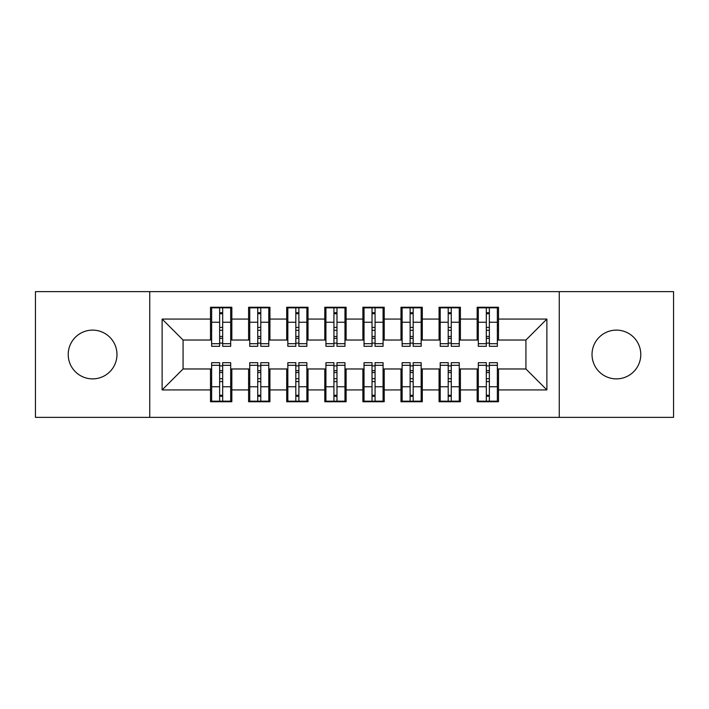 <?xml version="1.0" encoding="UTF-8"?>
<svg xmlns="http://www.w3.org/2000/svg" width="709" height="709" viewBox="0 0 709 709"><rect width="100%" height="100%" fill="white"/><g stroke="black" fill="none" stroke-linecap="round" stroke-linejoin="round"><path stroke-width="1.06" d="M616.405 330.119A24.381 24.381 0 0 0 592.024 354.5A24.381 24.381 0 0 0 616.405 378.881A24.381 24.381 0 0 0 640.785 354.5A24.381 24.381 0 0 0 616.405 330.119M92.595 330.119A24.381 24.381 0 0 0 68.215 354.5A24.381 24.381 0 0 0 92.595 378.881A24.381 24.381 0 0 0 116.976 354.5A24.381 24.381 0 0 0 92.595 330.119M559.259 417.362L673.55 417.362L673.55 291.638L559.259 291.638L559.259 417.362L149.741 417.362L149.741 291.638L35.45 291.638L35.45 417.362L149.741 417.362M486.312 330.305L489.361 330.305L486.312 330.305M489.361 378.695L486.312 378.695L489.361 378.695M448.212 330.305L451.261 330.305L448.212 330.305M451.261 378.695L448.212 378.695L451.261 378.695M410.121 330.305L413.17 330.305L410.121 330.305M413.17 378.695L410.121 378.695L413.17 378.695M372.021 330.305L375.07 330.305L372.021 330.305M375.07 378.695L372.021 378.695L375.07 378.695M333.93 330.305L336.979 330.305L333.93 330.305M336.979 378.695L333.93 378.695L336.979 378.695M295.83 330.305L298.879 330.305L295.83 330.305M298.879 378.695L295.83 378.695L298.879 378.695M257.739 330.305L260.788 330.305L257.739 330.305M260.788 378.695L257.739 378.695L260.788 378.695M559.259 291.638L149.741 291.638M211.645 340.028L183.073 340.028L162.122 319.068L162.122 389.932L210.502 389.932L210.502 401.737L231.834 401.737L231.834 389.932L248.593 389.932L248.593 401.737L269.925 401.737L269.925 389.932L286.693 389.932L286.693 401.737L308.025 401.737L308.025 389.932L324.784 389.932L324.784 401.737L346.116 401.737L346.116 389.932L362.884 389.932L362.884 401.737L384.216 401.737L384.216 389.932L400.975 389.932L400.975 401.737L422.307 401.737L422.307 389.932L439.075 389.932L439.075 401.737L460.407 401.737L460.407 389.932L477.166 389.932L477.166 401.737L498.498 401.737L498.498 368.972L525.927 368.972L525.927 340.028L497.355 340.028M162.122 319.068L210.502 319.068L210.502 340.028M525.927 340.028L546.878 319.068L498.498 319.068L498.498 307.263L477.166 307.263L477.166 319.068L460.407 319.068L460.407 307.263L439.075 307.263L439.075 319.068L422.307 319.068L422.307 307.263L400.975 307.263L400.975 319.068L384.216 319.068L384.216 307.263L362.884 307.263L362.884 319.068L346.116 319.068L346.116 307.263L324.784 307.263L324.784 319.068L308.025 319.068L308.025 307.263L286.693 307.263L286.693 319.068L269.925 319.068L269.925 307.263L248.593 307.263L248.593 319.068L231.834 319.068L231.834 307.263L210.502 307.263L210.502 319.068M546.878 319.068L546.878 389.932L498.498 389.932M460.407 389.932L460.407 368.972L478.309 368.972M477.166 389.932L477.166 368.972M498.498 319.068L498.498 340.028M422.307 389.932L422.307 368.972L440.218 368.972M439.075 389.932L439.075 368.972M477.166 319.068L477.166 340.028L459.264 340.028M460.407 319.068L460.407 340.028M384.216 389.932L384.216 368.972L402.118 368.972M400.975 389.932L400.975 368.972M439.075 319.068L439.075 340.028L421.164 340.028M422.307 319.068L422.307 340.028M346.116 389.932L346.116 368.972L364.027 368.972M362.884 389.932L362.884 368.972M400.975 319.068L400.975 340.028L383.073 340.028M384.216 319.068L384.216 340.028M308.025 389.932L308.025 368.972L325.927 368.972M324.784 389.932L324.784 368.972M362.884 319.068L362.884 340.028L344.973 340.028M346.116 319.068L346.116 340.028M269.925 389.932L269.925 368.972L287.836 368.972M286.693 389.932L286.693 368.972M324.784 319.068L324.784 340.028L306.882 340.028M308.025 319.068L308.025 340.028M231.834 389.932L231.834 368.972L249.736 368.972M248.593 389.932L248.593 368.972M286.693 319.068L286.693 340.028L268.782 340.028M269.925 319.068L269.925 340.028M219.639 330.305L222.688 330.305L219.639 330.305M222.688 378.695L219.639 378.695L222.688 378.695M162.122 389.932L183.073 368.972L211.645 368.972M210.502 389.932L210.502 368.972M248.593 319.068L248.593 340.028L230.691 340.028M231.834 319.068L231.834 340.028M183.073 340.028L183.073 368.972M478.309 340.028L477.166 340.028M440.218 340.028L439.075 340.028M402.118 340.028L400.975 340.028M364.027 340.028L362.884 340.028M325.927 340.028L324.784 340.028M287.836 340.028L286.693 340.028M249.736 340.028L248.593 340.028M230.691 368.972L231.834 368.972M268.782 368.972L269.925 368.972M306.882 368.972L308.025 368.972M344.973 368.972L346.116 368.972M383.073 368.972L384.216 368.972M421.164 368.972L422.307 368.972M459.264 368.972L460.407 368.972M497.355 368.972L498.498 368.972M546.878 389.932L525.927 368.972M211.645 307.644L230.691 307.644L211.645 307.644L211.645 346.311L219.639 346.311L219.639 307.786L230.691 307.839L230.691 346.311L222.688 346.311L222.688 307.839M219.639 312.74L222.688 312.74M219.639 343.112L222.688 343.112M222.688 338.326L219.639 338.326M219.639 336.456L222.688 336.456M231.834 325.36L230.691 325.36M231.834 330.305L230.691 330.305M211.645 325.36L210.502 325.36M211.645 330.305L210.502 330.305M230.691 401.356L211.645 401.356L230.691 401.356L230.691 362.689L222.688 362.689L222.688 401.214L211.645 401.161L211.645 362.689L219.639 362.689L219.639 401.161M222.688 396.26L219.639 396.26M222.688 365.888L219.639 365.888M219.639 370.674L222.688 370.674M222.688 372.544L219.639 372.544M210.502 383.64L211.645 383.64M210.502 378.695L211.645 378.695M230.691 383.64L231.834 383.64M230.691 378.695L231.834 378.695M249.736 307.644L268.782 307.644L249.736 307.644L249.736 346.311L257.739 346.311L257.739 307.786L268.782 307.839L268.782 346.311L260.788 346.311L260.788 307.839M257.739 312.74L260.788 312.74M257.739 343.112L260.788 343.112M260.788 338.326L257.739 338.326M257.739 336.456L260.788 336.456M269.925 325.36L268.782 325.36M269.925 330.305L268.782 330.305M249.736 325.36L248.593 325.36M249.736 330.305L248.593 330.305M287.836 307.644L306.882 307.644L287.836 307.644L287.836 346.311L295.83 346.311L295.83 307.786L306.882 307.839L306.882 346.311L298.879 346.311L298.879 307.839M295.83 312.74L298.879 312.74M295.83 343.112L298.879 343.112M298.879 338.326L295.83 338.326M295.83 336.456L298.879 336.456M308.025 325.36L306.882 325.36M308.025 330.305L306.882 330.305M287.836 325.36L286.693 325.36M287.836 330.305L286.693 330.305M325.927 307.644L344.973 307.644L325.927 307.644L325.927 346.311L333.93 346.311L333.93 307.786L344.973 307.839L344.973 346.311L336.979 346.311L336.979 307.839M333.93 312.74L336.979 312.74M333.93 343.112L336.979 343.112M336.979 338.326L333.93 338.326M333.93 336.456L336.979 336.456M346.116 325.36L344.973 325.36M346.116 330.305L344.973 330.305M325.927 325.36L324.784 325.36M325.927 330.305L324.784 330.305M364.027 307.644L383.073 307.644L364.027 307.644L364.027 346.311L372.021 346.311L372.021 307.786L383.073 307.839L383.073 346.311L375.07 346.311L375.07 307.839M372.021 312.74L375.07 312.74M372.021 343.112L375.07 343.112M375.07 338.326L372.021 338.326M372.021 336.456L375.07 336.456M384.216 325.36L383.073 325.36M384.216 330.305L383.073 330.305M364.027 325.36L362.884 325.36M364.027 330.305L362.884 330.305M268.782 401.356L249.736 401.356L268.782 401.356L268.782 362.689L260.788 362.689L260.788 401.214L249.736 401.161L249.736 362.689L257.739 362.689L257.739 401.161M260.788 396.26L257.739 396.26M260.788 365.888L257.739 365.888M257.739 370.674L260.788 370.674M260.788 372.544L257.739 372.544M248.593 383.64L249.736 383.64M248.593 378.695L249.736 378.695M268.782 383.64L269.925 383.64M268.782 378.695L269.925 378.695M306.882 401.356L287.836 401.356L306.882 401.356L306.882 362.689L298.879 362.689L298.879 401.214L287.836 401.161L287.836 362.689L295.83 362.689L295.83 401.161M298.879 396.26L295.83 396.26M298.879 365.888L295.83 365.888M295.83 370.674L298.879 370.674M298.879 372.544L295.83 372.544M286.693 383.64L287.836 383.64M286.693 378.695L287.836 378.695M306.882 383.64L308.025 383.64M306.882 378.695L308.025 378.695M344.973 401.356L325.927 401.356L344.973 401.356L344.973 362.689L336.979 362.689L336.979 401.214L325.927 401.161L325.927 362.689L333.93 362.689L333.93 401.161M336.979 396.26L333.93 396.26M336.979 365.888L333.93 365.888M333.93 370.674L336.979 370.674M336.979 372.544L333.93 372.544M324.784 383.64L325.927 383.64M324.784 378.695L325.927 378.695M344.973 383.64L346.116 383.64M344.973 378.695L346.116 378.695M383.073 401.356L364.027 401.356L383.073 401.356L383.073 362.689L375.07 362.689L375.07 401.214L364.027 401.161L364.027 362.689L372.021 362.689L372.021 401.161M375.07 396.26L372.021 396.26M375.07 365.888L372.021 365.888M372.021 370.674L375.07 370.674M375.07 372.544L372.021 372.544M362.884 383.64L364.027 383.64M362.884 378.695L364.027 378.695M383.073 383.64L384.216 383.64M383.073 378.695L384.216 378.695M402.118 307.644L421.164 307.644L402.118 307.644L402.118 346.311L410.121 346.311L410.121 307.786L421.164 307.839L421.164 346.311L413.17 346.311L413.17 307.839M410.121 312.74L413.17 312.74M410.121 343.112L413.17 343.112M413.17 338.326L410.121 338.326M410.121 336.456L413.17 336.456M422.307 325.36L421.164 325.36M422.307 330.305L421.164 330.305M402.118 325.36L400.975 325.36M402.118 330.305L400.975 330.305M421.164 401.356L402.118 401.356L421.164 401.356L421.164 362.689L413.17 362.689L413.17 401.214L402.118 401.161L402.118 362.689L410.121 362.689L410.121 401.161M413.17 396.26L410.121 396.26M413.17 365.888L410.121 365.888M410.121 370.674L413.17 370.674M413.17 372.544L410.121 372.544M400.975 383.64L402.118 383.64M400.975 378.695L402.118 378.695M421.164 383.64L422.307 383.64M421.164 378.695L422.307 378.695M440.218 307.644L459.264 307.644L440.218 307.644L440.218 346.311L448.212 346.311L448.212 307.786L459.264 307.839L459.264 346.311L451.261 346.311L451.261 307.839M448.212 312.74L451.261 312.74M448.212 343.112L451.261 343.112M451.261 338.326L448.212 338.326M448.212 336.456L451.261 336.456M460.407 325.36L459.264 325.36M460.407 330.305L459.264 330.305M440.218 325.36L439.075 325.36M440.218 330.305L439.075 330.305M459.264 401.356L440.218 401.356L459.264 401.356L459.264 362.689L451.261 362.689L451.261 401.214L440.218 401.161L440.218 362.689L448.212 362.689L448.212 401.161M451.261 396.26L448.212 396.26M451.261 365.888L448.212 365.888M448.212 370.674L451.261 370.674M451.261 372.544L448.212 372.544M439.075 383.64L440.218 383.64M439.075 378.695L440.218 378.695M459.264 383.64L460.407 383.64M459.264 378.695L460.407 378.695M478.309 307.644L497.355 307.644L478.309 307.644L478.309 346.311L486.312 346.311L486.312 307.786L497.355 307.839L497.355 346.311L489.361 346.311L489.361 307.839M486.312 312.74L489.361 312.74M486.312 343.112L489.361 343.112M489.361 338.326L486.312 338.326M486.312 336.456L489.361 336.456M498.498 325.36L497.355 325.36M498.498 330.305L497.355 330.305M478.309 325.36L477.166 325.36M478.309 330.305L477.166 330.305M497.355 401.356L478.309 401.356L497.355 401.356L497.355 362.689L489.361 362.689L489.361 401.214L478.309 401.161L478.309 362.689L486.312 362.689L486.312 401.161M489.361 396.26L486.312 396.26M489.361 365.888L486.312 365.888M486.312 370.674L489.361 370.674M489.361 372.544L486.312 372.544M477.166 383.64L478.309 383.64M477.166 378.695L478.309 378.695M497.355 383.64L498.498 383.64M497.355 378.695L498.498 378.695M211.645 307.839L219.639 307.839M222.688 343.697L230.691 343.697M222.688 322.249L230.691 322.249M211.645 343.697L219.639 343.697M211.645 322.249L219.639 322.249M219.639 327.407L222.688 327.407M219.639 313.741L222.688 313.741M230.691 401.161L222.688 401.161M219.639 365.303L211.645 365.303M219.639 386.751L211.645 386.751M230.691 365.303L222.688 365.303M230.691 386.751L222.688 386.751M222.688 381.593L219.639 381.593M222.688 395.259L219.639 395.259M249.736 307.839L257.739 307.839M260.788 343.697L268.782 343.697M260.788 322.249L268.782 322.249M249.736 343.697L257.739 343.697M249.736 322.249L257.739 322.249M257.739 327.407L260.788 327.407M257.739 313.741L260.788 313.741M287.836 307.839L295.83 307.839M298.879 343.697L306.882 343.697M298.879 322.249L306.882 322.249M287.836 343.697L295.83 343.697M287.836 322.249L295.83 322.249M295.83 327.407L298.879 327.407M295.83 313.741L298.879 313.741M325.927 307.839L333.93 307.839M336.979 343.697L344.973 343.697M336.979 322.249L344.973 322.249M325.927 343.697L333.93 343.697M325.927 322.249L333.93 322.249M333.93 327.407L336.979 327.407M333.93 313.741L336.979 313.741M364.027 307.839L372.021 307.839M375.07 343.697L383.073 343.697M375.07 322.249L383.073 322.249M364.027 343.697L372.021 343.697M364.027 322.249L372.021 322.249M372.021 327.407L375.07 327.407M372.021 313.741L375.07 313.741M268.782 401.161L260.788 401.161M257.739 365.303L249.736 365.303M257.739 386.751L249.736 386.751M268.782 365.303L260.788 365.303M268.782 386.751L260.788 386.751M260.788 381.593L257.739 381.593M260.788 395.259L257.739 395.259M306.882 401.161L298.879 401.161M295.83 365.303L287.836 365.303M295.83 386.751L287.836 386.751M306.882 365.303L298.879 365.303M306.882 386.751L298.879 386.751M298.879 381.593L295.83 381.593M298.879 395.259L295.83 395.259M344.973 401.161L336.979 401.161M333.93 365.303L325.927 365.303M333.93 386.751L325.927 386.751M344.973 365.303L336.979 365.303M344.973 386.751L336.979 386.751M336.979 381.593L333.93 381.593M336.979 395.259L333.93 395.259M383.073 401.161L375.07 401.161M372.021 365.303L364.027 365.303M372.021 386.751L364.027 386.751M383.073 365.303L375.07 365.303M383.073 386.751L375.07 386.751M375.07 381.593L372.021 381.593M375.07 395.259L372.021 395.259M402.118 307.839L410.121 307.839M413.17 343.697L421.164 343.697M413.17 322.249L421.164 322.249M402.118 343.697L410.121 343.697M402.118 322.249L410.121 322.249M410.121 327.407L413.17 327.407M410.121 313.741L413.17 313.741M421.164 401.161L413.17 401.161M410.121 365.303L402.118 365.303M410.121 386.751L402.118 386.751M421.164 365.303L413.17 365.303M421.164 386.751L413.17 386.751M413.17 381.593L410.121 381.593M413.17 395.259L410.121 395.259M440.218 307.839L448.212 307.839M451.261 343.697L459.264 343.697M451.261 322.249L459.264 322.249M440.218 343.697L448.212 343.697M440.218 322.249L448.212 322.249M448.212 327.407L451.261 327.407M448.212 313.741L451.261 313.741M459.264 401.161L451.261 401.161M448.212 365.303L440.218 365.303M448.212 386.751L440.218 386.751M459.264 365.303L451.261 365.303M459.264 386.751L451.261 386.751M451.261 381.593L448.212 381.593M451.261 395.259L448.212 395.259M478.309 307.839L486.312 307.839M489.361 343.697L497.355 343.697M489.361 322.249L497.355 322.249M478.309 343.697L486.312 343.697M478.309 322.249L486.312 322.249M486.312 327.407L489.361 327.407M486.312 313.741L489.361 313.741M497.355 401.161L489.361 401.161M486.312 365.303L478.309 365.303M486.312 386.751L478.309 386.751M497.355 365.303L489.361 365.303M497.355 386.751L489.361 386.751M489.361 381.593L486.312 381.593M489.361 395.259L486.312 395.259"/></g></svg>
